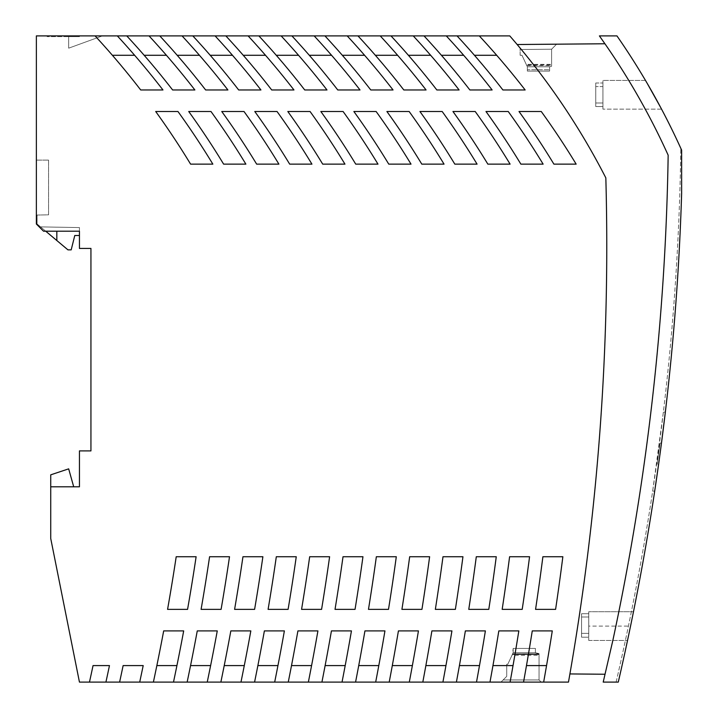 <?xml version="1.0" encoding="UTF-8"?>
<svg xmlns="http://www.w3.org/2000/svg" width="718" height="718" viewBox="0 0 718 718"><rect width="100%" height="100%" fill="white"/><g stroke="black" fill="none" stroke-linecap="round" stroke-linejoin="round"><path stroke-width="0.54" stroke-dasharray="3.59 2.69" d="M546.56 665.586A2474.946 2474.946 0 0 1 543.652 682.1A2474.946 2474.946 0 0 0 546.56 665.586L526.482 665.586L546.56 665.586A2474.946 2474.946 0 0 0 552.286 630.907L532.262 630.907L552.286 630.907A2474.946 2474.946 0 0 1 546.56 665.586L526.482 665.586A2455.165 2455.165 0 0 0 532.262 630.907L552.286 630.907A2474.946 2474.946 0 0 1 543.652 682.1L568.476 682.1A2498.999 2498.999 0 0 0 605.83 177.876A707.589 707.589 0 0 0 517.157 44.525L604.924 43.762L605.453 44.516A703.64 703.64 0 0 1 668.162 155.196A703.64 703.64 0 0 0 605.453 44.516A703.64 703.64 0 0 1 668.162 155.196A2498.64 2498.64 0 0 1 612.813 640.6A2498.64 2498.64 0 0 0 668.162 155.196A2498.64 2498.64 0 0 1 612.813 640.6L605.023 674.247L612.813 640.6L605.023 674.247L569.904 673.933A2498.999 2498.999 0 0 0 605.83 177.876A707.589 707.589 0 0 0 509.771 35.9L281.133 35.9A796.98 796.98 0 0 1 298.535 55.286L276.277 55.286A796.98 796.98 0 0 0 258.875 35.9L182.049 35.9A796.98 796.98 0 0 1 227.902 89.965L205.644 89.965A796.98 796.98 0 0 0 177.193 55.286L199.451 55.286A796.98 796.98 0 0 1 227.902 89.965L205.644 89.965A796.98 796.98 0 0 0 177.193 55.286L199.451 55.286L177.193 55.286A796.98 796.98 0 0 0 159.791 35.9L117.33 35.9A796.98 796.98 0 0 1 162.959 89.965L140.701 89.965A796.98 796.98 0 0 0 112.385 55.286L134.643 55.286A796.98 796.98 0 0 0 117.33 35.9L95.072 35.9A796.98 796.98 0 0 1 140.701 89.965L162.959 89.965A796.98 796.98 0 0 0 117.33 35.9M413.245 35.9A796.98 796.98 0 0 1 430.647 55.286A796.98 796.98 0 0 0 413.245 35.9A796.98 796.98 0 0 1 459.098 89.965L436.84 89.965A796.98 796.98 0 0 0 408.389 55.286L430.647 55.286A796.98 796.98 0 0 1 459.098 89.965L436.84 89.965A796.98 796.98 0 0 0 390.987 35.9A796.98 796.98 0 0 1 408.389 55.286L430.647 55.286A796.98 796.98 0 0 1 459.098 89.965L436.84 89.965A796.98 796.98 0 0 0 390.987 35.9M378.799 665.586A2309.806 2309.806 0 0 1 375.676 682.1A2309.806 2309.806 0 0 0 378.799 665.586A2309.806 2309.806 0 0 0 384.947 630.907A2309.806 2309.806 0 0 1 375.676 682.1L355.572 682.1A2290.07 2290.07 0 0 0 364.932 630.907L384.947 630.907A2309.806 2309.806 0 0 1 378.799 665.586L358.722 665.586A2290.07 2290.07 0 0 0 364.932 630.907L384.947 630.907L364.932 630.907A2290.07 2290.07 0 0 1 358.722 665.586L378.799 665.586L358.722 665.586A2290.07 2290.07 0 0 1 355.572 682.1A2290.07 2290.07 0 0 0 358.722 665.586M355.733 164.135A796.98 796.98 0 0 0 320.838 111.505L343.096 111.505A796.98 796.98 0 0 1 377.991 164.135L355.733 164.135A796.98 796.98 0 0 0 320.838 111.505L343.096 111.505A796.98 796.98 0 0 1 377.991 164.135L355.733 164.135L377.991 164.135A796.98 796.98 0 0 0 343.096 111.505L320.838 111.505A796.98 796.98 0 0 1 355.733 164.135M177.956 111.505A796.98 796.98 0 0 1 212.851 164.135L190.593 164.135A796.98 796.98 0 0 0 155.698 111.505L177.956 111.505A796.98 796.98 0 0 1 212.851 164.135L190.593 164.135A796.98 796.98 0 0 0 155.698 111.505L177.956 111.505L155.698 111.505A796.98 796.98 0 0 1 190.593 164.135L212.851 164.135A796.98 796.98 0 0 0 177.956 111.505M284.382 630.907L264.377 630.907L284.382 630.907A2210.722 2210.722 0 0 1 277.947 665.586L257.87 665.586A2191.022 2191.022 0 0 0 264.377 630.907L284.382 630.907A2210.722 2210.722 0 0 1 274.68 682.1L254.576 682.1A2191.022 2191.022 0 0 0 257.87 665.586A2191.022 2191.022 0 0 0 264.377 630.907A2191.022 2191.022 0 0 1 254.576 682.1A2191.022 2191.022 0 0 0 257.87 665.586L277.947 665.586L257.87 665.586M224.222 665.586A2158.003 2158.003 0 0 0 230.828 630.907L250.833 630.907A2177.694 2177.694 0 0 1 244.291 665.586L224.222 665.586L244.291 665.586A2177.694 2177.694 0 0 1 240.97 682.1L220.866 682.1A2158.003 2158.003 0 0 0 224.222 665.586A2158.003 2158.003 0 0 0 230.828 630.907L250.833 630.907L230.828 630.907A2158.003 2158.003 0 0 1 220.866 682.1A2158.003 2158.003 0 0 0 224.222 665.586L244.291 665.586A2177.694 2177.694 0 0 1 240.97 682.1A2177.694 2177.694 0 0 0 250.833 630.907A2177.694 2177.694 0 0 1 244.291 665.586M345.196 665.586A2276.778 2276.778 0 0 1 342.028 682.1A2276.778 2276.778 0 0 0 351.443 630.907A2276.778 2276.778 0 0 1 345.196 665.586L325.119 665.586A2257.051 2257.051 0 0 0 331.429 630.907L351.443 630.907A2276.778 2276.778 0 0 1 345.196 665.586L325.119 665.586L345.196 665.586A2276.778 2276.778 0 0 1 342.028 682.1L321.924 682.1A2257.051 2257.051 0 0 0 325.119 665.586A2257.051 2257.051 0 0 0 331.429 630.907L351.443 630.907L331.429 630.907A2257.051 2257.051 0 0 1 321.924 682.1A2257.051 2257.051 0 0 0 325.119 665.586M418.441 630.907L398.418 630.907L418.441 630.907A2342.834 2342.834 0 0 1 409.296 682.1L389.201 682.1A2323.089 2323.089 0 0 0 398.418 630.907L418.441 630.907A2342.834 2342.834 0 0 1 412.374 665.586L392.306 665.586A2323.089 2323.089 0 0 0 398.418 630.907A2323.089 2323.089 0 0 1 392.306 665.586L412.374 665.586A2342.834 2342.834 0 0 1 409.296 682.1A2342.834 2342.834 0 0 0 412.374 665.586L392.306 665.586A2323.089 2323.089 0 0 1 389.201 682.1A2323.089 2323.089 0 0 0 392.306 665.586M262.887 556.737L242.953 556.737L262.887 556.737A2177.694 2177.694 0 0 1 254.603 609.367L234.598 609.367A2157.976 2157.976 0 0 0 242.953 556.737L262.887 556.737A2177.694 2177.694 0 0 1 254.603 609.367A2177.694 2177.694 0 0 0 262.887 556.737M281.133 35.9L258.875 35.9A796.98 796.98 0 0 1 276.277 55.286L298.535 55.286A796.98 796.98 0 0 1 326.986 89.965L304.728 89.965A796.98 796.98 0 0 0 276.277 55.286L298.535 55.286A796.98 796.98 0 0 1 326.986 89.965L304.728 89.965L326.986 89.965A796.98 796.98 0 0 0 281.133 35.9A796.98 796.98 0 0 1 298.535 55.286M182.049 35.9L159.791 35.9A796.98 796.98 0 0 1 205.644 89.965L227.902 89.965A796.98 796.98 0 0 0 182.049 35.9A796.98 796.98 0 0 1 199.451 55.286M45.71 231.196L79.447 231.196L79.447 235.504L79.447 227.57L40.576 226.888L79.447 227.57L79.447 235.504L74.78 235.504L71.19 249.864L74.78 235.504L79.447 235.504L79.447 231.196L79.447 235.504L74.78 235.504L71.19 249.864L67.959 249.864L40.576 226.888L67.959 249.864L56.83 240.53L56.83 231.196L79.447 231.196L45.71 231.196L37.085 223.953L56.83 240.53L56.83 231.196L43.547 231.196L36.367 224.016L36.367 160.114L36.367 224.016L43.547 231.196L36.367 224.016L36.367 35.9L95.072 35.9A796.98 796.98 0 0 1 112.385 55.286A796.98 796.98 0 0 0 95.072 35.9M68.677 35.9L102.387 35.9L68.677 48.169L102.387 35.9L68.677 35.9L79.447 35.9L68.677 35.9L68.677 48.169L68.677 36.618L79.447 36.618L47.137 36.618L79.447 36.618L68.677 36.618L68.677 35.9M55.394 35.9L79.447 35.9L47.137 35.9L55.394 35.9L55.394 36.618L55.394 35.9M388.761 164.135A796.98 796.98 0 0 0 353.866 111.505L376.124 111.505A796.98 796.98 0 0 1 411.019 164.135L388.761 164.135A796.98 796.98 0 0 0 353.866 111.505L376.124 111.505L353.866 111.505A796.98 796.98 0 0 1 388.761 164.135M223.621 164.135L245.879 164.135L223.621 164.135A796.98 796.98 0 0 0 188.726 111.505L210.984 111.505A796.98 796.98 0 0 1 245.879 164.135L223.621 164.135A796.98 796.98 0 0 0 188.726 111.505L210.984 111.505L188.726 111.505A796.98 796.98 0 0 1 223.621 164.135M268.092 609.367L288.097 609.367L268.092 609.367A2190.986 2190.986 0 0 0 276.313 556.737L296.256 556.737A2210.722 2210.722 0 0 1 288.097 609.367L268.092 609.367A2190.986 2190.986 0 0 0 276.313 556.737A2190.986 2190.986 0 0 1 268.092 609.367M335.028 609.367A2257.024 2257.024 0 0 0 343.016 556.737L362.958 556.737A2276.778 2276.778 0 0 1 355.042 609.367L335.028 609.367A2257.024 2257.024 0 0 0 343.016 556.737L362.958 556.737L343.016 556.737A2257.024 2257.024 0 0 1 335.028 609.367L355.042 609.367L335.028 609.367M317.921 630.907L297.907 630.907L317.921 630.907A2243.75 2243.75 0 0 1 311.576 665.586A2243.75 2243.75 0 0 1 308.363 682.1L288.259 682.1A2224.041 2224.041 0 0 0 297.907 630.907L317.921 630.907A2243.75 2243.75 0 0 1 311.576 665.586L291.508 665.586A2224.041 2224.041 0 0 0 297.907 630.907A2224.041 2224.041 0 0 1 291.508 665.586L311.576 665.586A2243.75 2243.75 0 0 1 308.363 682.1A2243.75 2243.75 0 0 0 317.921 630.907M496.264 556.737L476.294 556.737L496.264 556.737A2408.89 2408.89 0 0 1 488.787 609.367L468.764 609.367A2389.1 2389.1 0 0 0 476.294 556.737L496.264 556.737A2408.89 2408.89 0 0 1 488.787 609.367A2408.89 2408.89 0 0 0 496.264 556.737M520.873 164.135A796.98 796.98 0 0 0 485.978 111.505L508.236 111.505A796.98 796.98 0 0 1 543.131 164.135L520.873 164.135A796.98 796.98 0 0 0 485.978 111.505L508.236 111.505A796.98 796.98 0 0 1 543.131 164.135A796.98 796.98 0 0 0 508.236 111.505L485.978 111.505A796.98 796.98 0 0 1 520.873 164.135M441.417 55.286A796.98 796.98 0 0 0 424.015 35.9A796.98 796.98 0 0 1 469.868 89.965A796.98 796.98 0 0 0 441.417 55.286L463.675 55.286A796.98 796.98 0 0 1 492.126 89.965L469.868 89.965A796.98 796.98 0 0 0 424.015 35.9M479.498 665.586A2408.89 2408.89 0 0 0 485.386 630.907A2408.89 2408.89 0 0 1 476.501 682.1L456.406 682.1A2389.127 2389.127 0 0 0 465.363 630.907L485.386 630.907A2408.89 2408.89 0 0 1 479.498 665.586A2408.89 2408.89 0 0 1 476.501 682.1A2408.89 2408.89 0 0 0 479.498 665.586L459.421 665.586A2389.127 2389.127 0 0 0 465.363 630.907L485.386 630.907L465.363 630.907A2389.127 2389.127 0 0 1 459.421 665.586L479.498 665.586L459.421 665.586A2389.127 2389.127 0 0 1 456.406 682.1A2389.127 2389.127 0 0 0 459.421 665.586M535.565 609.367A2455.138 2455.138 0 0 0 542.889 556.737L562.858 556.737A2474.946 2474.946 0 0 1 555.597 609.367L535.565 609.367A2455.138 2455.138 0 0 0 542.889 556.737L562.858 556.737A2474.946 2474.946 0 0 1 555.597 609.367L535.565 609.367L555.597 609.367A2474.946 2474.946 0 0 0 562.858 556.737L542.889 556.737A2455.138 2455.138 0 0 1 535.565 609.367M425.873 665.586A2356.108 2356.108 0 0 1 422.812 682.1A2356.108 2356.108 0 0 0 431.895 630.907L451.927 630.907A2375.862 2375.862 0 0 1 445.941 665.586L425.873 665.586A2356.108 2356.108 0 0 0 431.895 630.907L451.927 630.907A2375.862 2375.862 0 0 1 445.941 665.586L425.873 665.586L445.941 665.586A2375.862 2375.862 0 0 1 442.907 682.1L422.812 682.1A2356.108 2356.108 0 0 0 425.873 665.586A2356.108 2356.108 0 0 0 431.895 630.907L451.927 630.907A2375.862 2375.862 0 0 1 442.907 682.1A2375.862 2375.862 0 0 0 445.941 665.586M529.561 556.737L509.6 556.737L529.561 556.737A2441.918 2441.918 0 0 1 522.201 609.367L502.169 609.367A2422.119 2422.119 0 0 0 509.6 556.737L529.561 556.737A2441.918 2441.918 0 0 1 522.201 609.367A2441.918 2441.918 0 0 0 529.561 556.737M401.918 609.367A2323.062 2323.062 0 0 0 409.673 556.737L429.624 556.737A2342.834 2342.834 0 0 1 421.942 609.367L401.918 609.367A2323.062 2323.062 0 0 0 409.673 556.737L429.624 556.737A2342.834 2342.834 0 0 1 421.942 609.367L401.918 609.367L421.942 609.367A2342.834 2342.834 0 0 0 429.624 556.737L409.673 556.737A2323.062 2323.062 0 0 1 401.918 609.367M368.478 609.367A2290.043 2290.043 0 0 0 376.349 556.737L396.3 556.737A2309.806 2309.806 0 0 1 388.501 609.367L368.478 609.367A2290.043 2290.043 0 0 0 376.349 556.737L396.3 556.737A2309.806 2309.806 0 0 1 388.501 609.367L368.478 609.367L388.501 609.367A2309.806 2309.806 0 0 0 396.3 556.737L376.349 556.737A2290.043 2290.043 0 0 1 368.478 609.367M201.094 609.367A2124.957 2124.957 0 0 0 209.584 556.737L229.509 556.737A2144.666 2144.666 0 0 1 221.099 609.367L201.094 609.367A2124.957 2124.957 0 0 0 209.584 556.737L229.509 556.737L209.584 556.737A2124.957 2124.957 0 0 1 201.094 609.367M435.35 609.367L455.374 609.367L435.35 609.367A2356.081 2356.081 0 0 0 442.988 556.737L462.948 556.737A2375.862 2375.862 0 0 1 455.374 609.367L435.35 609.367A2356.081 2356.081 0 0 0 442.988 556.737A2356.081 2356.081 0 0 1 435.35 609.367M324.931 35.9A796.98 796.98 0 0 1 370.784 89.965A796.98 796.98 0 0 0 324.931 35.9A796.98 796.98 0 0 1 342.333 55.286L364.591 55.286A796.98 796.98 0 0 1 393.042 89.965L370.784 89.965A796.98 796.98 0 0 0 342.333 55.286L364.591 55.286A796.98 796.98 0 0 1 393.042 89.965A796.98 796.98 0 0 0 347.189 35.9A796.98 796.98 0 0 1 364.591 55.286L342.333 55.286M234.598 609.367A2157.976 2157.976 0 0 0 242.953 556.737A2157.976 2157.976 0 0 1 234.598 609.367M309.305 55.286L331.563 55.286A796.98 796.98 0 0 1 360.014 89.965L337.756 89.965A796.98 796.98 0 0 0 291.903 35.9A796.98 796.98 0 0 1 337.756 89.965L360.014 89.965L337.756 89.965A796.98 796.98 0 0 0 291.903 35.9M196.122 556.737L176.197 556.737L196.122 556.737A2111.638 2111.638 0 0 1 187.569 609.367L167.572 609.367A2091.938 2091.938 0 0 0 176.197 556.737L196.122 556.737A2111.638 2111.638 0 0 1 187.569 609.367L167.572 609.367A2091.938 2091.938 0 0 0 176.197 556.737A2091.938 2091.938 0 0 1 167.572 609.367L187.569 609.367A2111.638 2111.638 0 0 0 196.122 556.737M329.607 556.737A2243.75 2243.75 0 0 1 321.583 609.367L301.569 609.367A2224.005 2224.005 0 0 0 309.673 556.737L329.607 556.737A2243.75 2243.75 0 0 1 321.583 609.367L301.569 609.367A2224.005 2224.005 0 0 0 309.673 556.737L329.607 556.737L309.673 556.737A2224.005 2224.005 0 0 1 301.569 609.367L321.583 609.367A2243.75 2243.75 0 0 0 329.607 556.737M409.152 111.505A796.98 796.98 0 0 1 444.047 164.135L421.789 164.135A796.98 796.98 0 0 0 386.894 111.505L409.152 111.505A796.98 796.98 0 0 1 444.047 164.135A796.98 796.98 0 0 0 409.152 111.505L386.894 111.505L409.152 111.505M244.012 111.505L221.754 111.505L244.012 111.505A796.98 796.98 0 0 1 278.907 164.135L256.649 164.135A796.98 796.98 0 0 0 221.754 111.505L244.012 111.505A796.98 796.98 0 0 1 278.907 164.135L256.649 164.135A796.98 796.98 0 0 0 221.754 111.505A796.98 796.98 0 0 1 256.649 164.135L278.907 164.135A796.98 796.98 0 0 0 244.012 111.505M190.548 665.586A2124.993 2124.993 0 0 1 187.147 682.1A2124.993 2124.993 0 0 0 197.262 630.907L217.267 630.907A2144.666 2144.666 0 0 1 207.242 682.1L187.147 682.1A2124.993 2124.993 0 0 0 190.548 665.586A2124.993 2124.993 0 0 0 197.262 630.907A2124.993 2124.993 0 0 1 190.548 665.586L210.616 665.586A2144.666 2144.666 0 0 1 207.242 682.1A2144.666 2144.666 0 0 0 217.267 630.907A2144.666 2144.666 0 0 1 210.616 665.586M454.817 164.135A796.98 796.98 0 0 0 419.922 111.505L442.18 111.505A796.98 796.98 0 0 1 477.075 164.135L454.817 164.135A796.98 796.98 0 0 0 419.922 111.505L442.18 111.505A796.98 796.98 0 0 1 477.075 164.135L454.817 164.135L477.075 164.135A796.98 796.98 0 0 0 442.18 111.505L419.922 111.505A796.98 796.98 0 0 1 454.817 164.135M277.04 111.505A796.98 796.98 0 0 1 311.935 164.135L289.677 164.135A796.98 796.98 0 0 0 254.782 111.505L277.04 111.505A796.98 796.98 0 0 1 311.935 164.135L289.677 164.135L311.935 164.135A796.98 796.98 0 0 0 277.04 111.505L254.782 111.505L277.04 111.505M225.847 35.9A796.98 796.98 0 0 1 271.7 89.965A796.98 796.98 0 0 0 225.847 35.9A796.98 796.98 0 0 1 243.249 55.286L265.507 55.286A796.98 796.98 0 0 1 293.958 89.965L271.7 89.965A796.98 796.98 0 0 0 243.249 55.286L265.507 55.286A796.98 796.98 0 0 1 293.958 89.965A796.98 796.98 0 0 0 248.105 35.9A796.98 796.98 0 0 1 265.507 55.286L243.249 55.286M260.93 89.965L238.672 89.965A796.98 796.98 0 0 0 210.221 55.286L232.479 55.286A796.98 796.98 0 0 1 260.93 89.965L238.672 89.965A796.98 796.98 0 0 0 192.819 35.9A796.98 796.98 0 0 1 238.672 89.965L260.93 89.965A796.98 796.98 0 0 0 232.479 55.286L210.221 55.286L232.479 55.286A796.98 796.98 0 0 0 215.077 35.9A796.98 796.98 0 0 1 260.93 89.965M288.259 682.1A2224.041 2224.041 0 0 0 291.508 665.586A2224.041 2224.041 0 0 1 288.259 682.1L274.68 682.1A2210.722 2210.722 0 0 0 277.947 665.586A2210.722 2210.722 0 0 1 274.68 682.1M314.161 35.9A796.98 796.98 0 0 1 360.014 89.965A796.98 796.98 0 0 0 314.161 35.9A796.98 796.98 0 0 1 331.563 55.286M553.901 164.135A796.98 796.98 0 0 0 519.006 111.505L541.264 111.505A796.98 796.98 0 0 1 576.159 164.135L553.901 164.135A796.98 796.98 0 0 0 519.006 111.505L541.264 111.505L519.006 111.505A796.98 796.98 0 0 1 553.901 164.135L576.159 164.135L553.901 164.135M149.021 35.9A796.98 796.98 0 0 1 194.874 89.965L172.616 89.965A796.98 796.98 0 0 0 126.763 35.9A796.98 796.98 0 0 1 172.616 89.965L194.874 89.965L172.616 89.965A796.98 796.98 0 0 0 144.165 55.286L166.423 55.286A796.98 796.98 0 0 1 194.874 89.965A796.98 796.98 0 0 0 166.423 55.286L144.165 55.286L166.423 55.286A796.98 796.98 0 0 0 149.021 35.9A796.98 796.98 0 0 1 166.423 55.286M492.952 665.586A2422.146 2422.146 0 0 0 498.822 630.907L518.845 630.907A2441.918 2441.918 0 0 1 513.029 665.586L492.952 665.586A2422.146 2422.146 0 0 0 498.822 630.907A2422.146 2422.146 0 0 1 489.981 682.1A2422.146 2422.146 0 0 0 492.952 665.586L513.029 665.586A2441.918 2441.918 0 0 1 510.085 682.1L489.981 682.1A2422.146 2422.146 0 0 0 492.952 665.586L513.029 665.586A2441.918 2441.918 0 0 1 510.085 682.1A2441.918 2441.918 0 0 0 518.845 630.907M515.973 648.426A2441.918 2441.918 0 0 1 513.029 665.586M296.256 556.737A2210.722 2210.722 0 0 1 288.097 609.367A2210.722 2210.722 0 0 0 296.256 556.737M468.764 609.367A2389.1 2389.1 0 0 0 476.294 556.737A2389.1 2389.1 0 0 1 468.764 609.367M362.958 556.737A2276.778 2276.778 0 0 1 355.042 609.367A2276.778 2276.778 0 0 0 362.958 556.737M462.948 556.737A2375.862 2375.862 0 0 1 455.374 609.367A2375.862 2375.862 0 0 0 462.948 556.737M475.208 111.505L452.95 111.505L475.208 111.505A796.98 796.98 0 0 1 510.103 164.135L487.845 164.135A796.98 796.98 0 0 0 452.95 111.505L475.208 111.505A796.98 796.98 0 0 1 510.103 164.135A796.98 796.98 0 0 0 475.208 111.505M496.703 55.286L474.445 55.286L496.703 55.286A796.98 796.98 0 0 1 525.154 89.965L502.896 89.965A796.98 796.98 0 0 0 457.043 35.9A796.98 796.98 0 0 1 474.445 55.286L496.703 55.286A796.98 796.98 0 0 1 525.154 89.965A796.98 796.98 0 0 0 479.301 35.9A796.98 796.98 0 0 1 496.703 55.286A796.98 796.98 0 0 0 479.301 35.9M506.728 664.222L506.728 676.356L503.139 679.946L539.038 679.946L503.139 679.946L506.728 676.356L503.139 679.946L539.038 679.946L541.192 682.1L539.038 679.946L503.139 679.946L500.985 682.1L506.728 676.356L500.985 682.1L541.192 682.1L539.038 679.946L503.139 679.946L506.728 676.356L503.139 679.946L539.038 679.946L541.192 682.1L500.985 682.1L541.192 682.1L500.985 682.1L541.192 682.1L500.985 682.1L541.192 682.1L500.985 682.1L506.728 676.356L506.728 664.222L507.805 664.222L512.338 654.493L539.038 654.493L539.038 679.946L503.139 679.946L500.985 682.1L503.139 679.946L539.038 679.946L539.038 653.874L512.625 653.874L507.805 664.222L506.728 664.222L506.728 676.356L506.728 664.222L507.805 664.222L513.164 652.734L535.422 652.734L539.038 653.649L539.038 679.946L539.038 653.649L535.422 652.734L535.422 648.426L535.422 652.734L539.038 653.649L539.038 679.946L541.192 682.1L539.038 679.946L539.038 653.649L535.422 652.734L535.422 648.426L513.164 648.426L513.164 652.734L513.164 648.426L535.422 648.426L535.422 652.734L535.422 648.426L513.164 648.426L535.422 648.426L513.164 648.426L513.164 652.734L535.422 652.734L539.038 653.874L512.625 653.874L507.805 664.222L506.728 664.222L506.728 676.356L506.728 664.222L507.805 664.222L506.728 664.222L506.728 676.356L506.728 664.222L507.805 664.222L512.338 654.493L539.038 654.493L539.038 653.649L535.422 652.734L535.422 648.426L535.422 652.734L539.038 653.649L539.038 679.946L541.192 682.1L539.038 679.946L539.038 653.649L535.422 652.734L513.164 652.734L507.805 664.222L506.728 664.222M375.361 55.286A796.98 796.98 0 0 0 357.959 35.9A796.98 796.98 0 0 1 375.361 55.286L397.619 55.286A796.98 796.98 0 0 1 426.07 89.965L403.812 89.965A796.98 796.98 0 0 0 375.361 55.286A796.98 796.98 0 0 1 403.812 89.965A796.98 796.98 0 0 0 357.959 35.9M380.217 35.9A796.98 796.98 0 0 1 426.07 89.965L403.812 89.965L426.07 89.965A796.98 796.98 0 0 0 380.217 35.9A796.98 796.98 0 0 1 397.619 55.286M446.273 35.9A796.98 796.98 0 0 1 492.126 89.965A796.98 796.98 0 0 0 446.273 35.9A796.98 796.98 0 0 1 463.675 55.286M502.169 609.367A2422.119 2422.119 0 0 0 509.6 556.737A2422.119 2422.119 0 0 1 502.169 609.367M156.856 665.586L176.924 665.586A2111.638 2111.638 0 0 1 173.496 682.1L153.392 682.1A2091.974 2091.974 0 0 0 163.677 630.907L183.682 630.907A2111.638 2111.638 0 0 1 173.496 682.1A2111.638 2111.638 0 0 0 176.924 665.586L156.856 665.586A2091.974 2091.974 0 0 0 163.677 630.907L183.682 630.907A2111.638 2111.638 0 0 1 176.924 665.586L156.856 665.586A2091.974 2091.974 0 0 1 153.392 682.1A2091.974 2091.974 0 0 0 163.677 630.907L183.682 630.907A2111.638 2111.638 0 0 1 176.924 665.586M310.068 111.505L287.81 111.505L310.068 111.505A796.98 796.98 0 0 1 344.963 164.135L322.705 164.135A796.98 796.98 0 0 0 287.81 111.505L310.068 111.505A796.98 796.98 0 0 1 344.963 164.135L322.705 164.135A796.98 796.98 0 0 0 287.81 111.505A796.98 796.98 0 0 1 322.705 164.135L344.963 164.135A796.98 796.98 0 0 0 310.068 111.505M487.845 164.135A796.98 796.98 0 0 0 452.95 111.505A796.98 796.98 0 0 1 487.845 164.135M347.189 35.9A796.98 796.98 0 0 1 364.591 55.286M543.652 682.1L523.548 682.1A2455.165 2455.165 0 0 0 532.262 630.907A2455.165 2455.165 0 0 1 523.548 682.1A2455.165 2455.165 0 0 0 526.482 665.586M541.264 111.505A796.98 796.98 0 0 1 576.159 164.135A796.98 796.98 0 0 0 541.264 111.505M421.789 164.135A796.98 796.98 0 0 0 386.894 111.505A796.98 796.98 0 0 1 421.789 164.135M210.984 111.505A796.98 796.98 0 0 1 245.879 164.135A796.98 796.98 0 0 0 210.984 111.505M311.576 665.586L291.508 665.586M376.124 111.505A796.98 796.98 0 0 1 411.019 164.135A796.98 796.98 0 0 0 376.124 111.505M229.509 556.737A2144.666 2144.666 0 0 1 221.099 609.367A2144.666 2144.666 0 0 0 229.509 556.737M289.677 164.135A796.98 796.98 0 0 0 254.782 111.505A796.98 796.98 0 0 1 289.677 164.135M248.105 35.9A796.98 796.98 0 0 1 265.507 55.286M79.447 35.9L79.447 36.618L79.447 35.9M47.137 36.618L47.137 35.9L47.137 36.618M210.221 55.286A796.98 796.98 0 0 0 192.819 35.9M215.077 35.9A796.98 796.98 0 0 1 232.479 55.286M177.193 55.286A796.98 796.98 0 0 0 159.791 35.9M144.165 55.286A796.98 796.98 0 0 0 126.763 35.9M112.385 55.286L134.643 55.286A796.98 796.98 0 0 1 162.959 89.965L140.701 89.965A796.98 796.98 0 0 0 112.385 55.286L134.643 55.286M36.367 160.114L48.573 160.114L36.367 160.114M48.573 160.114L48.573 214.844L37.085 215.041L37.085 223.953L37.085 215.041L48.573 214.844L48.573 160.114M56.83 231.196L56.83 240.53M71.19 249.864L67.959 249.864L71.19 249.864M79.447 248.428L90.935 248.428L90.935 450.904L79.447 450.904L79.447 486.804L50.727 486.804L73.703 486.804L50.727 486.804L50.727 538.5L79.447 682.1L89.472 682.1A2029.508 2029.508 0 0 0 93.044 665.586L109.468 665.586A2045.582 2045.582 0 0 1 105.923 682.1L119.61 682.1A2058.946 2058.946 0 0 0 123.128 665.586L143.205 665.586L139.714 682.1L143.205 665.586L139.714 682.1L119.61 682.1A2058.946 2058.946 0 0 0 123.128 665.586L143.205 665.586L123.128 665.586A2058.946 2058.946 0 0 1 119.61 682.1M73.703 486.804L68.677 468.854L50.727 474.84L50.727 486.804M595.752 86.555L595.752 106.551L595.752 83.001L595.752 86.555L595.752 83.001L602.932 83.001L602.932 80.416L602.932 102.997L602.932 80.416L602.932 102.997L595.752 102.997L595.752 106.551L602.932 106.551L602.932 109.136L602.932 86.555L595.752 86.555L595.752 106.551L602.932 106.551L602.932 86.555L602.932 109.136L602.932 86.555L595.752 86.555M526.518 65.015L521.986 55.286L520.137 55.286L521.986 55.286L527.344 66.774L527.344 71.082L527.344 66.774L527.344 69.718L549.602 69.718L549.602 66.774L551.604 66.262L551.604 64.36L526.213 64.36L521.986 55.286L520.137 55.286L521.986 55.286L526.572 65.114L551.604 65.114L551.604 66.262L549.602 66.774L549.602 69.718L527.344 69.718L527.344 66.774L549.602 66.774L551.604 66.262L551.604 65.015L526.518 65.015L527.344 66.774L526.213 64.36M658.603 453.776C656.737 467.651 656.737 467.651 658.603 453.776C656.737 467.651 656.737 467.651 658.603 453.776C660.479 439.91 660.479 439.91 658.603 453.776C660.479 439.91 660.479 439.91 658.603 453.776M661.547 109.136L602.932 109.136L661.547 109.136L645.482 80.416L602.932 80.416L645.482 80.416L661.547 109.136L645.482 80.416M602.932 102.997L602.932 83.001L595.752 83.001L595.752 102.997L602.932 102.997M660.021 453.964C661.879 440.098 661.879 440.098 660.021 453.964C661.879 440.098 661.879 440.098 660.021 453.964C658.119 467.84 658.119 467.84 660.021 453.964C658.119 467.84 658.119 467.84 660.021 453.964L660.03 453.929M526.761 65.526L551.604 65.526L551.604 66.262L549.602 66.774L527.344 66.774L549.602 66.774L549.602 71.082L549.602 66.774L527.344 66.774L526.572 65.114M603.21 682.1L616.107 682.1A2511.205 2511.205 0 0 0 680.808 148.312A2511.205 2511.205 0 0 1 663.36 412.132L665.344 412.132A2513 2513 0 0 0 681.633 193.573L681.633 150.134A718 718 0 0 0 616.95 35.9L599.404 35.9M89.472 682.1A2029.508 2029.508 0 0 0 93.044 665.586L109.468 665.586L93.044 665.586A2029.508 2029.508 0 0 1 89.472 682.1L105.923 682.1A2045.582 2045.582 0 0 0 109.468 665.586A2045.582 2045.582 0 0 1 105.923 682.1M457.043 35.9A796.98 796.98 0 0 1 502.896 89.965A796.98 796.98 0 0 0 474.445 55.286M430.647 55.286L408.389 55.286M276.277 55.286A796.98 796.98 0 0 1 304.728 89.965A796.98 796.98 0 0 0 258.875 35.9M569.904 673.933A2498.999 2498.999 0 0 0 605.83 177.876A707.589 707.589 0 0 0 517.157 44.525L521.295 49.479A707.589 707.589 0 0 0 520.137 48.088A707.589 707.589 0 0 1 521.295 49.479L517.157 44.525L521.295 49.479A707.589 707.589 0 0 0 520.137 48.088A707.589 707.589 0 0 1 521.295 49.479L517.157 44.525L556.603 44.175L551.604 49.219L551.604 65.114M523.548 682.1L510.085 682.1M489.981 682.1L476.501 682.1M456.406 682.1L442.907 682.1M422.812 682.1L409.296 682.1M389.201 682.1L375.676 682.1M355.572 682.1L342.028 682.1M321.924 682.1L308.363 682.1M254.576 682.1L240.97 682.1M220.866 682.1L207.242 682.1M187.147 682.1L173.496 682.1M153.392 682.1L139.714 682.1M551.604 65.526L551.604 49.219L521.295 49.479L551.604 49.219L521.295 49.479L551.604 49.219L551.604 65.015M520.137 55.286L520.137 48.088L520.137 55.286M527.344 71.082L549.602 71.082L527.344 71.082M551.604 64.36L551.604 49.219L556.603 44.175L551.604 49.219L556.603 44.175L517.157 44.525M616.107 682.1L618.279 682.1A2513 2513 0 0 0 654.699 491.112L652.671 491.112A2511.205 2511.205 0 0 1 616.107 682.1M660.066 443.006L661.457 443.194L661.063 446.237M658.962 461.701L658.541 464.734L657.149 464.546M630.548 626.096C634.335 607.625 634.335 607.625 630.548 626.096C634.335 607.625 634.335 607.625 630.548 626.096C626.679 644.567 626.679 644.567 630.548 626.096C626.679 644.567 626.679 644.567 630.548 626.096C626.679 644.567 626.679 644.567 630.548 626.096C626.679 644.567 626.679 644.567 630.548 626.096C634.335 607.625 634.335 607.625 630.548 626.096C626.679 644.567 626.679 644.567 630.548 626.096C626.679 644.567 626.679 644.567 630.548 626.096C634.335 607.625 634.335 607.625 630.548 626.096C634.335 607.625 634.335 607.625 630.548 626.096C626.679 644.567 626.679 644.567 630.548 626.096C626.679 644.567 626.679 644.567 630.548 626.096C634.335 607.625 634.335 607.625 630.548 626.096C634.335 607.625 634.335 607.625 630.548 626.096L588.751 626.096L588.751 616.995L581.571 616.995L581.571 613.719L581.571 637.207L581.571 613.719L588.751 613.719L581.571 613.719L581.571 637.207L588.751 637.207L581.571 637.207L581.571 633.375L588.751 633.375L581.571 633.375L588.751 633.375L581.571 633.375L581.571 613.719L581.571 637.207L581.571 613.719L581.571 637.207L588.751 637.207L588.751 640.438L588.751 611.745L588.751 640.456L588.751 616.995L581.571 616.995L581.571 637.207L588.751 637.207L588.751 611.736L588.751 626.096M588.751 613.719L581.571 613.719L588.751 613.719L588.751 611.745L588.751 633.375L588.751 613.719M581.571 616.995L588.751 616.995L581.571 616.995M539.038 654.394L512.392 654.394L507.805 664.222L511.97 655.292L539.038 655.292M539.038 654.493L512.338 654.493L513.164 652.734L512.392 654.394M512.338 654.493L513.164 652.734L535.422 652.734L513.164 652.734L513.164 648.426L535.422 648.426L513.164 648.426L512.625 653.874L513.164 652.734L535.422 652.734L513.164 652.734L513.164 648.426L513.164 652.734L511.97 655.292M539.038 653.874L512.625 653.874M500.985 682.1L503.139 679.946L500.985 682.1M513.164 652.734L513.164 648.426L535.422 648.426L535.422 652.734L513.164 652.734M663.36 412.132L652.671 491.112M633.482 611.736L588.751 611.736L633.482 611.736M588.751 640.456L627.532 640.456L588.751 640.456"/><path stroke-width="1.08" d="M149.021 35.9A796.98 796.98 0 0 1 194.874 89.965L172.616 89.965A796.98 796.98 0 0 0 126.763 35.9L509.771 35.9A707.589 707.589 0 0 1 605.83 177.876A2498.999 2498.999 0 0 1 568.476 682.1L543.652 682.1A2474.946 2474.946 0 0 0 552.286 630.907L532.262 630.907A2455.165 2455.165 0 0 1 523.548 682.1L543.652 682.1M95.072 35.9L117.33 35.9A796.98 796.98 0 0 1 162.959 89.965L140.701 89.965A796.98 796.98 0 0 0 95.072 35.9L36.367 35.9L36.367 224.016L43.547 231.196L79.447 231.196L79.447 248.428L79.447 235.504L74.78 235.504L71.19 249.864L67.959 249.864L45.71 231.196M126.763 35.9L117.33 35.9M308.363 682.1L288.259 682.1A2224.041 2224.041 0 0 0 297.907 630.907L317.921 630.907A2243.75 2243.75 0 0 1 308.363 682.1L409.296 682.1A2342.834 2342.834 0 0 0 418.441 630.907A2342.834 2342.834 0 0 1 412.374 665.586L392.306 665.586M347.189 35.9A796.98 796.98 0 0 1 393.042 89.965L370.784 89.965A796.98 796.98 0 0 0 324.931 35.9M413.245 35.9A796.98 796.98 0 0 1 459.098 89.965L436.84 89.965A796.98 796.98 0 0 0 390.987 35.9M616.95 35.9L599.404 35.9L605.453 44.516A703.64 703.64 0 0 1 668.162 155.196A2498.64 2498.64 0 0 1 612.813 640.6L603.21 682.1L618.279 682.1A2513 2513 0 0 0 681.633 193.573L681.633 150.134A718 718 0 0 0 616.95 35.9M463.675 55.286L441.417 55.286M248.105 35.9A796.98 796.98 0 0 1 293.958 89.965L271.7 89.965A796.98 796.98 0 0 0 225.847 35.9M192.819 35.9A796.98 796.98 0 0 1 238.672 89.965L260.93 89.965A796.98 796.98 0 0 0 215.077 35.9M284.382 630.907A2210.722 2210.722 0 0 1 274.68 682.1L254.576 682.1A2191.022 2191.022 0 0 0 264.377 630.907L284.382 630.907A2210.722 2210.722 0 0 1 277.947 665.586L257.87 665.586M518.845 630.907A2441.918 2441.918 0 0 1 510.085 682.1L489.981 682.1A2422.146 2422.146 0 0 0 498.822 630.907L518.845 630.907A2441.918 2441.918 0 0 1 515.973 648.426M422.812 682.1A2356.108 2356.108 0 0 0 431.895 630.907L451.927 630.907A2375.862 2375.862 0 0 1 442.907 682.1L409.296 682.1M232.479 55.286L210.221 55.286M496.703 55.286L474.445 55.286M56.83 231.196L56.83 240.53M445.941 665.586L425.873 665.586M291.903 35.9A796.98 796.98 0 0 1 337.756 89.965L360.014 89.965A796.98 796.98 0 0 0 314.161 35.9M513.029 665.586L492.952 665.586M153.392 682.1L173.496 682.1A2111.638 2111.638 0 0 0 183.682 630.907L163.677 630.907A2091.974 2091.974 0 0 1 153.392 682.1L139.714 682.1L143.205 665.586L123.128 665.586A2058.946 2058.946 0 0 1 119.61 682.1L139.714 682.1M311.576 665.586L291.508 665.586M250.833 630.907L230.828 630.907A2158.003 2158.003 0 0 1 220.866 682.1L240.97 682.1A2177.694 2177.694 0 0 0 250.833 630.907M424.015 35.9A796.98 796.98 0 0 1 469.868 89.965L492.126 89.965A796.98 796.98 0 0 0 446.273 35.9M258.875 35.9A796.98 796.98 0 0 1 304.728 89.965L326.986 89.965A796.98 796.98 0 0 0 281.133 35.9M456.406 682.1L476.501 682.1A2408.89 2408.89 0 0 0 485.386 630.907L465.363 630.907A2389.127 2389.127 0 0 1 456.406 682.1L442.907 682.1M364.591 55.286L342.333 55.286M380.217 35.9A796.98 796.98 0 0 1 426.07 89.965L403.812 89.965A796.98 796.98 0 0 0 357.959 35.9M457.043 35.9A796.98 796.98 0 0 1 502.896 89.965L525.154 89.965A796.98 796.98 0 0 0 479.301 35.9M176.924 665.586L156.856 665.586M210.616 665.586L190.548 665.586M182.049 35.9A796.98 796.98 0 0 1 227.902 89.965L205.644 89.965A796.98 796.98 0 0 0 159.791 35.9M331.563 55.286L309.305 55.286M217.267 630.907L197.262 630.907A2124.993 2124.993 0 0 1 187.147 682.1L207.242 682.1A2144.666 2144.666 0 0 0 217.267 630.907M397.619 55.286L375.361 55.286M89.472 682.1A2029.508 2029.508 0 0 0 93.044 665.586L109.468 665.586A2045.582 2045.582 0 0 1 105.923 682.1L79.447 682.1L50.727 538.5L50.727 486.804L79.447 486.804L79.447 450.904L90.935 450.904L90.935 248.428L79.447 248.428M50.727 486.804L50.727 474.84L68.677 468.854L73.703 486.804M298.535 55.286L276.277 55.286M603.21 682.1L605.023 674.247L569.904 673.933M517.157 44.525L604.924 43.762L599.404 35.9M660.766 107.655L647.385 83.674M546.56 665.586L526.482 665.586M244.291 665.586L224.222 665.586M265.507 55.286L243.249 55.286M479.498 665.586L459.421 665.586M430.647 55.286L408.389 55.286M418.441 630.907L398.418 630.907A2323.089 2323.089 0 0 1 389.201 682.1M199.451 55.286L177.193 55.286M166.423 55.286L144.165 55.286M112.385 55.286L134.643 55.286M119.61 682.1L105.923 682.1M187.147 682.1L173.496 682.1M220.866 682.1L207.242 682.1M254.576 682.1L240.97 682.1M288.259 682.1L274.68 682.1M321.924 682.1A2257.051 2257.051 0 0 0 331.429 630.907L351.443 630.907A2276.778 2276.778 0 0 1 342.028 682.1M355.572 682.1A2290.07 2290.07 0 0 0 364.932 630.907L384.947 630.907A2309.806 2309.806 0 0 1 375.676 682.1M489.981 682.1L476.501 682.1M523.548 682.1L510.085 682.1M229.509 556.737L209.584 556.737A2124.957 2124.957 0 0 1 201.094 609.367L221.099 609.367A2144.666 2144.666 0 0 0 229.509 556.737M368.478 609.367A2290.043 2290.043 0 0 0 376.349 556.737L396.3 556.737A2309.806 2309.806 0 0 1 388.501 609.367L368.478 609.367M262.887 556.737L242.953 556.737A2157.976 2157.976 0 0 1 234.598 609.367L254.603 609.367A2177.694 2177.694 0 0 0 262.887 556.737M210.984 111.505A796.98 796.98 0 0 1 245.879 164.135L223.621 164.135A796.98 796.98 0 0 0 188.726 111.505L210.984 111.505M462.948 556.737L442.988 556.737A2356.081 2356.081 0 0 1 435.35 609.367L455.374 609.367A2375.862 2375.862 0 0 0 462.948 556.737M376.124 111.505A796.98 796.98 0 0 1 411.019 164.135L388.761 164.135A796.98 796.98 0 0 0 353.866 111.505L376.124 111.505M289.677 164.135A796.98 796.98 0 0 0 254.782 111.505L277.04 111.505A796.98 796.98 0 0 1 311.935 164.135L289.677 164.135M529.561 556.737L509.6 556.737A2422.119 2422.119 0 0 1 502.169 609.367L522.201 609.367A2441.918 2441.918 0 0 0 529.561 556.737M329.607 556.737L309.673 556.737A2224.005 2224.005 0 0 1 301.569 609.367L321.583 609.367A2243.75 2243.75 0 0 0 329.607 556.737M421.789 164.135A796.98 796.98 0 0 0 386.894 111.505L409.152 111.505A796.98 796.98 0 0 1 444.047 164.135L421.789 164.135M535.565 609.367A2455.138 2455.138 0 0 0 542.889 556.737L562.858 556.737A2474.946 2474.946 0 0 1 555.597 609.367L535.565 609.367M401.918 609.367A2323.062 2323.062 0 0 0 409.673 556.737L429.624 556.737A2342.834 2342.834 0 0 1 421.942 609.367L401.918 609.367M256.649 164.135A796.98 796.98 0 0 0 221.754 111.505L244.012 111.505A796.98 796.98 0 0 1 278.907 164.135L256.649 164.135M442.18 111.505A796.98 796.98 0 0 1 477.075 164.135L454.817 164.135A796.98 796.98 0 0 0 419.922 111.505L442.18 111.505M468.764 609.367A2389.1 2389.1 0 0 0 476.294 556.737L496.264 556.737A2408.89 2408.89 0 0 1 488.787 609.367L468.764 609.367M268.092 609.367A2190.986 2190.986 0 0 0 276.313 556.737L296.256 556.737A2210.722 2210.722 0 0 1 288.097 609.367L268.092 609.367M190.593 164.135A796.98 796.98 0 0 0 155.698 111.505L177.956 111.505A796.98 796.98 0 0 1 212.851 164.135L190.593 164.135M487.845 164.135A796.98 796.98 0 0 0 452.95 111.505L475.208 111.505A796.98 796.98 0 0 1 510.103 164.135L487.845 164.135M335.028 609.367A2257.024 2257.024 0 0 0 343.016 556.737L362.958 556.737A2276.778 2276.778 0 0 1 355.042 609.367L335.028 609.367M167.572 609.367A2091.938 2091.938 0 0 0 176.197 556.737L196.122 556.737A2111.638 2111.638 0 0 1 187.569 609.367L167.572 609.367M508.236 111.505L485.978 111.505A796.98 796.98 0 0 1 520.873 164.135L543.131 164.135A796.98 796.98 0 0 0 508.236 111.505M343.096 111.505A796.98 796.98 0 0 1 377.991 164.135L355.733 164.135A796.98 796.98 0 0 0 320.838 111.505L343.096 111.505M541.264 111.505A796.98 796.98 0 0 1 576.159 164.135L553.901 164.135A796.98 796.98 0 0 0 519.006 111.505L541.264 111.505M310.068 111.505L287.81 111.505A796.98 796.98 0 0 1 322.705 164.135L344.963 164.135A796.98 796.98 0 0 0 310.068 111.505M345.196 665.586L325.119 665.586M378.799 665.586L358.722 665.586M665.344 412.132L661.457 443.194M661.063 446.237L660.03 453.929M660.021 453.964L658.962 461.701M658.541 464.734L654.699 491.112M630.548 626.096C634.335 607.625 634.335 607.625 630.548 626.096"/></g></svg>
